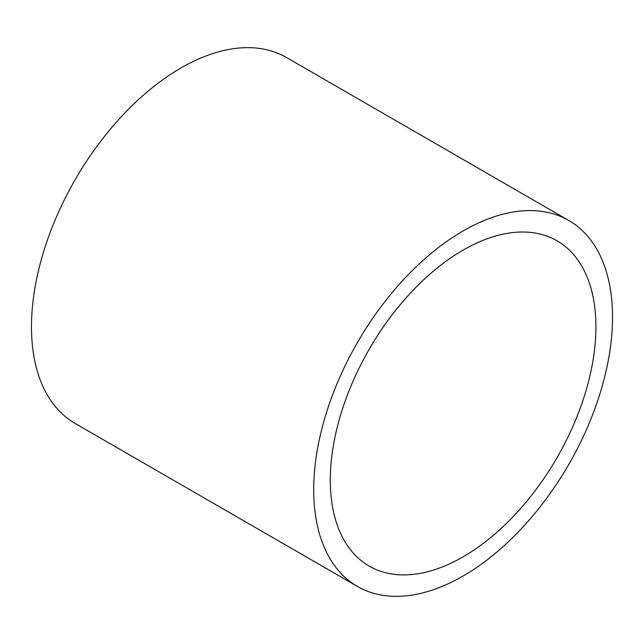 <?xml version="1.0" encoding="UTF-8"?>
<svg xmlns="http://www.w3.org/2000/svg" width="644" height="644" viewBox="0 0 644 644"><rect width="100%" height="100%" fill="white"/><g stroke="black" fill="none" stroke-linecap="round" stroke-linejoin="round"><path stroke-width="0.97" d="M463.108 556.827A187.823 108.442 120 0 0 585.807 391.319A187.823 108.442 120 0 0 557.02 240.808A187.823 108.442 120 0 0 463.108 250.114A187.823 108.442 120 0 0 340.41 415.621A187.823 108.442 120 0 0 369.197 566.124A187.823 108.442 120 0 0 463.108 556.827M463.108 230.946A211.296 121.99 120 0 0 325.075 417.143A211.296 121.99 120 0 0 357.46 586.459A211.296 121.99 120 0 0 463.108 575.994A211.296 121.99 120 0 0 601.15 389.797A211.296 121.99 120 0 0 568.757 220.481A211.296 121.99 120 0 0 463.108 230.946M568.757 220.481L286.54 57.541A211.296 121.99 120 0 0 180.892 68.006A211.296 121.99 120 0 0 42.85 254.203A211.296 121.99 120 0 0 75.243 423.519L357.46 586.459"/></g></svg>
